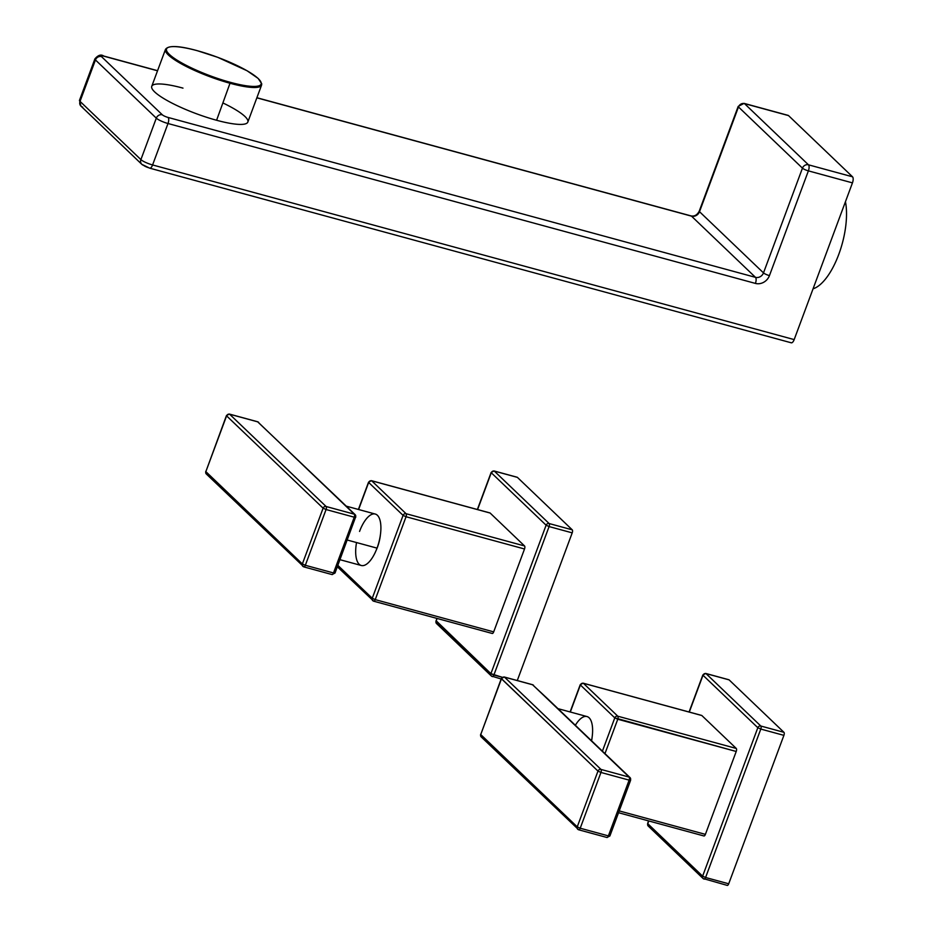 <?xml version="1.0" encoding="UTF-8"?>
<svg xmlns="http://www.w3.org/2000/svg" width="932" height="932" viewBox="0 0 932 932"><rect width="100%" height="100%" fill="white"/><g stroke="black" fill="none" stroke-linecap="round" stroke-linejoin="round"><path stroke-width="1.4" d="M727.053 885.284A2.458 1.002 -74.8 0 0 728.707 883.792L783.905 735.36A2.458 1.002 -74.8 0 0 783.94 732.319L729.104 679.871A2.458 1.002 -74.8 0 0 728.684 679.754A2.458 1.002 105.2 0 1 728.906 679.754A2.458 1.002 105.2 0 1 729.104 679.871L705.99 673.58L760.827 726.028L783.94 732.319L729.104 679.871L705.99 673.58A2.458 1.002 -74.8 0 0 705.792 673.463A2.458 1.002 105.2 0 1 705.99 673.58A2.458 2.19 133.7 0 0 702.984 675.246L689.296 712.06L702.984 675.246A2.458 2.19 -46.3 0 1 705.99 673.58L760.827 726.028L783.94 732.319A2.458 1.002 105.2 0 1 783.905 735.36L760.792 729.069L705.594 877.501L728.707 883.792L783.905 735.36L760.792 729.069A2.458 1.002 -74.8 0 0 760.827 726.028A2.458 2.19 133.7 0 0 757.821 727.706L702.984 675.246L757.821 727.706L760.792 729.069L705.594 877.501L728.707 883.792A2.458 1.002 105.2 0 1 727.251 885.4A2.458 1.002 105.2 0 1 727.053 885.284M648.788 820.952L647.775 823.69L702.623 876.15L757.821 727.706A2.458 2.19 -46.3 0 1 760.827 726.028A2.458 1.002 105.2 0 1 760.792 729.069L757.821 727.706L702.623 876.15L705.594 877.501L702.623 876.15A2.458 2.19 133.7 0 0 703.089 878.515A2.458 2.19 -46.3 0 1 702.623 876.15L647.775 823.69A2.458 2.19 133.7 0 0 648.241 826.055A2.458 2.19 -46.3 0 1 647.775 823.69L648.788 820.952M703.951 835.969A2.458 1.002 105.2 0 0 705.396 834.361L619.209 810.91L705.396 834.361L736.222 751.483L617.765 719.236L614.782 717.873L580.38 684.962A2.458 2.19 133.7 0 1 583.385 683.284A2.458 1.002 -74.8 0 0 583.187 683.179A2.458 1.002 105.2 0 1 583.385 683.284L617.799 716.207A2.458 2.19 133.7 0 0 614.782 717.873L602.41 751.169L614.782 717.873L580.38 684.962A2.458 2.19 -46.3 0 1 583.385 683.284L701.843 715.531L583.385 683.284L617.799 716.207L736.257 748.443L701.843 715.531A2.458 1.002 105.2 0 0 701.656 715.427A2.458 1.002 105.2 0 0 701.423 715.415A2.458 1.002 105.2 0 1 701.843 715.531L736.257 748.443A2.458 1.002 105.2 0 1 736.222 751.483L705.396 834.361A2.458 1.002 105.2 0 1 703.753 835.853A2.458 1.002 105.2 0 0 703.951 835.969L618.533 812.716M703.94 878.993A2.458 1.002 -74.8 0 0 704.138 879.109A2.458 1.002 -74.8 0 0 705.594 877.501A2.458 1.002 105.2 0 1 704.138 879.109A2.458 1.002 105.2 0 1 703.94 878.993A2.458 2.19 -46.3 0 1 703.089 878.515A2.458 2.19 133.7 0 0 703.94 878.993M727.251 885.4L703.089 878.515L648.241 826.055A2.458 2.19 133.7 0 0 649.103 826.533M648.241 826.055L647.915 823.306M705.454 673.498A2.458 1.002 105.2 0 1 705.792 673.463L728.906 679.754M580.38 684.962L570.314 712.013L580.38 684.962M592.076 737.585A21.448 8.761 105.2 0 1 591.599 740.835A21.448 8.761 105.2 0 0 592.076 737.585M617.765 719.236L604.973 753.615L617.765 719.236A2.458 1.002 -74.8 0 0 617.799 716.207L736.257 748.443A2.458 1.002 105.2 0 1 736.222 751.483L614.782 717.873A2.458 2.19 -46.3 0 1 617.799 716.207A2.458 1.002 105.2 0 1 617.765 719.236M582.85 683.214A2.458 1.002 105.2 0 1 583.187 683.179L701.656 715.427M532.23 684.671A2.458 1.002 105.2 0 1 532.452 684.671A2.458 1.002 105.2 0 1 532.65 684.787L504.48 677.11A2.458 2.19 133.7 0 0 501.474 678.787A2.458 2.19 -46.3 0 1 504.48 677.11L600.989 769.424L629.158 777.09L532.65 684.787L504.48 677.11L600.989 769.424A2.458 2.19 133.7 0 0 597.983 771.102L501.334 678.519L480.737 734.544L577.246 826.859L597.983 771.102L501.474 678.787L480.877 734.16M503.944 677.04A2.458 1.002 105.2 0 1 504.282 677.005A2.458 1.002 105.2 0 1 504.48 677.11A2.458 1.002 -74.8 0 0 504.282 677.005L501.334 678.519L480.737 734.544A2.458 2.19 133.7 0 0 481.203 736.909A2.458 2.19 -46.3 0 1 480.737 734.544L577.246 826.859L597.983 771.102L600.954 772.453L580.217 828.222L608.386 835.888L629.123 780.131L600.954 772.453L580.217 828.222L608.386 835.888A2.458 1.002 105.2 0 1 606.942 837.484A2.458 1.002 105.2 0 1 606.744 837.379A2.458 1.002 -74.8 0 0 606.942 837.484A2.458 1.002 -74.8 0 0 608.386 835.888L629.123 780.131L600.954 772.453A2.458 1.002 -74.8 0 0 600.989 769.424L629.158 777.09L552.175 703.462A2.458 2.19 -46.3 0 1 553.06 703.963M557.953 708.646L587.009 716.557A26.655 10.881 105.2 0 1 591.529 740.765A26.655 10.881 105.2 0 0 589.106 717.78A26.655 10.881 105.2 0 0 575.347 725.282M577.246 826.859A2.458 2.19 133.7 0 0 578.574 829.713A2.458 1.002 -74.8 0 0 578.76 829.818A2.458 1.002 -74.8 0 0 580.217 828.222L577.246 826.859L580.217 828.222A2.458 1.002 105.2 0 1 578.76 829.818A2.458 1.002 105.2 0 1 578.574 829.713A2.458 2.19 -46.3 0 1 577.246 826.859M532.452 684.671L547.317 698.476A2.458 2.19 133.7 0 0 546.455 697.986L532.65 684.787A2.458 2.19 -46.3 0 1 533.512 685.265A2.458 2.19 133.7 0 0 532.65 684.787A2.458 1.002 -74.8 0 0 532.452 684.671L504.282 677.005M546.455 697.986L552.175 703.462A2.458 2.19 -46.3 0 1 553.037 703.94L547.317 698.476A2.458 2.19 133.7 0 0 546.455 697.986M630.486 779.944A2.458 2.19 133.7 0 0 629.158 777.09A2.458 1.002 105.2 0 1 629.123 780.131L630.626 780.212L629.123 780.131A2.458 1.002 -74.8 0 0 629.158 777.09A2.458 2.19 -46.3 0 1 630.02 777.579L630.626 780.212L609.889 835.969L608.386 835.888L609.889 835.969L606.942 837.484L578.76 829.818L481.203 736.909A2.458 2.19 133.7 0 0 482.065 737.398M597.983 771.102A2.458 2.19 -46.3 0 1 600.989 769.424A2.458 1.002 105.2 0 1 600.954 772.453L597.983 771.102M572.201 532.859A2.458 1.002 -74.8 0 0 572.236 529.83L517.4 477.37A2.458 1.002 -74.8 0 0 516.98 477.254A2.458 1.002 105.2 0 1 517.202 477.254A2.458 1.002 105.2 0 1 517.4 477.37L494.286 471.079L549.123 523.539L572.236 529.83L517.4 477.37L494.286 471.079A2.458 1.002 -74.8 0 0 494.088 470.963A2.458 1.002 105.2 0 1 494.286 471.079A2.458 2.19 133.7 0 0 491.269 472.745L477.58 509.559L491.269 472.745A2.458 2.19 -46.3 0 1 494.286 471.079L549.123 523.539L572.236 529.83A2.458 1.002 105.2 0 1 572.201 532.859L549.088 526.568L493.878 675.013L502.313 677.308L490.908 673.65L546.117 525.205L491.269 472.745L546.117 525.205A2.458 2.19 -46.3 0 1 549.123 523.539A2.458 2.19 133.7 0 0 546.117 525.205L549.088 526.568A2.458 1.002 -74.8 0 0 549.123 523.539A2.458 1.002 105.2 0 1 549.088 526.568L546.117 525.205L490.908 673.65L493.878 675.013A2.458 1.002 105.2 0 1 492.434 676.609A2.458 1.002 -74.8 0 0 493.878 675.013L549.088 526.568L572.201 532.859L517.283 680.535L572.201 532.859M436.863 618.394L436.071 621.19A2.458 2.19 133.7 0 0 436.537 623.555A2.458 2.19 -46.3 0 1 436.071 621.19L437.085 618.464L436.071 621.19L490.908 673.65A2.458 2.19 133.7 0 0 491.374 676.015A2.458 2.19 -46.3 0 1 490.908 673.65L436.211 620.805M337.71 565.083L338.316 567.716A2.458 2.19 -46.3 0 1 337.745 565.677A2.458 2.19 133.7 0 0 338.316 567.716L373.779 601.222A2.458 1.002 105.2 0 1 373.581 601.117A2.458 2.19 -46.3 0 1 372.718 600.627A2.458 2.19 133.7 0 0 373.581 601.117A2.458 1.002 -74.8 0 0 373.779 601.222A2.458 1.002 105.2 0 0 375.235 599.626L372.252 598.262A2.458 2.19 133.7 0 0 372.718 600.627A2.458 2.19 -46.3 0 1 372.252 598.262L337.862 565.363L372.252 598.262L403.078 515.373L406.049 516.736A2.458 1.002 -74.8 0 0 406.084 513.707L524.553 545.954L490.139 513.043A2.458 1.002 105.2 0 0 489.941 512.926A2.458 1.002 105.2 0 0 489.719 512.926A2.458 1.002 105.2 0 1 490.139 513.043L524.553 545.954A2.458 1.002 105.2 0 1 524.518 548.983L493.692 631.873A2.458 1.002 105.2 0 1 492.049 633.364A2.458 1.002 105.2 0 0 492.236 633.469L373.779 601.222A2.458 1.002 -74.8 0 0 375.235 599.626L493.692 631.873L524.518 548.983L406.049 516.736L375.235 599.626L372.252 598.262L403.078 515.373L368.664 482.461L358.61 509.513L368.664 482.461A2.458 2.19 -46.3 0 1 371.682 480.796L406.084 513.707L524.553 545.954A2.458 1.002 105.2 0 1 524.518 548.983L406.049 516.736L375.235 599.626L493.692 631.873A2.458 1.002 105.2 0 1 492.236 633.469M492.236 676.492A2.458 1.002 -74.8 0 0 492.434 676.609A2.458 1.002 105.2 0 1 492.236 676.492A2.458 2.19 -46.3 0 1 491.374 676.015A2.458 2.19 133.7 0 0 492.236 676.492M493.75 470.998A2.458 1.002 105.2 0 1 494.088 470.963L517.202 477.254M501.16 678.985L491.374 676.015L436.537 623.555A2.458 2.19 133.7 0 0 437.399 624.044M380.373 535.096A21.448 8.761 105.2 0 1 377.495 547.084A21.448 8.761 105.2 0 1 376.33 549.927A21.448 8.761 105.2 0 0 377.495 547.084L377.495 547.084A21.448 8.761 105.2 0 0 380.373 535.096M490.139 513.043L371.682 480.796A2.458 1.002 -74.8 0 0 371.484 480.679A2.458 1.002 105.2 0 1 371.682 480.796L406.084 513.707A2.458 2.19 133.7 0 0 403.078 515.373L368.664 482.461A2.458 2.19 133.7 0 1 371.682 480.796L490.139 513.043M406.049 516.736L403.078 515.373A2.458 2.19 -46.3 0 1 406.084 513.707A2.458 1.002 105.2 0 1 406.049 516.736M371.146 480.714A2.458 1.002 105.2 0 1 371.484 480.679L368.536 482.193L358.389 509.455M338.316 567.716A2.458 2.19 133.7 0 0 339.166 568.194M323.101 508.173L226.593 415.858L205.856 471.615L302.364 563.93L323.101 508.173L326.072 509.536L305.335 565.293L333.505 572.959L354.242 517.202L326.072 509.536L305.335 565.293L302.364 563.93L323.101 508.173L226.593 415.858A2.458 2.19 -46.3 0 1 229.598 414.192L326.107 506.507L354.277 514.173L334.751 495.486L257.768 421.858L229.598 414.192L326.107 506.507A2.458 2.19 133.7 0 0 323.101 508.173A2.458 2.19 -46.3 0 1 326.107 506.507L354.277 514.173A2.458 1.002 105.2 0 1 354.242 517.202L326.072 509.536A2.458 1.002 -74.8 0 0 326.107 506.507A2.458 1.002 105.2 0 1 326.072 509.536L323.101 508.173M346.25 506.146L375.293 514.056A26.655 10.881 105.2 0 1 377.029 548.133L347.287 540.036L377.029 548.133A26.655 10.881 105.2 0 1 361.29 565.491L339.97 559.689M359.554 531.415A26.655 10.881 105.2 0 1 377.402 515.279A26.655 10.881 105.2 0 1 377.029 548.133A26.655 10.881 105.2 0 1 361.29 565.491A26.655 10.881 105.2 0 1 356.525 542.552M229.062 414.111A2.458 1.002 105.2 0 1 229.4 414.076L226.453 415.59L205.856 471.615A2.458 2.19 133.7 0 0 206.321 473.992A2.458 2.19 -46.3 0 1 205.856 471.615L302.364 563.93A2.458 2.19 133.7 0 0 303.692 566.784A2.458 1.002 -74.8 0 0 303.879 566.901A2.458 1.002 -74.8 0 0 305.335 565.293L333.505 572.959A2.458 1.002 105.2 0 1 332.048 574.566A2.458 1.002 105.2 0 1 331.862 574.45A2.458 1.002 -74.8 0 0 332.048 574.566A2.458 1.002 -74.8 0 0 333.505 572.959L354.242 517.202L355.605 517.015A2.458 2.19 133.7 0 0 354.277 514.173L340.471 500.962A2.458 2.19 -46.3 0 1 341.357 501.463L335.613 495.975A2.458 2.19 133.7 0 0 334.751 495.486L257.768 421.858A2.458 2.19 -46.3 0 1 258.63 422.336A2.458 2.19 133.7 0 0 257.768 421.858L229.598 414.192A2.458 1.002 -74.8 0 0 229.4 414.076A2.458 1.002 105.2 0 1 229.598 414.192A2.458 2.19 133.7 0 0 226.593 415.858L205.995 471.243M334.868 572.784L333.505 572.959L334.868 572.784M257.349 421.742A2.458 1.002 105.2 0 1 257.57 421.742L335.613 495.975A2.458 2.19 133.7 0 0 334.751 495.486L340.471 500.962A2.458 2.19 -46.3 0 1 341.333 501.451L355.139 514.65L355.744 517.283L354.242 517.202A2.458 1.002 -74.8 0 0 354.277 514.173A2.458 2.19 -46.3 0 1 355.139 514.65M257.57 421.742A2.458 1.002 105.2 0 1 257.768 421.858A2.458 1.002 -74.8 0 0 257.57 421.742L229.4 414.076M355.605 517.015L335.007 573.052L332.048 574.566L303.879 566.901A2.458 1.002 105.2 0 1 303.692 566.784A2.458 2.19 -46.3 0 1 302.364 563.93L305.335 565.293A2.458 1.002 105.2 0 1 303.879 566.901L206.321 473.992A2.458 2.19 133.7 0 0 207.172 474.47M149.691 168.156L141.827 164.335A4.916 4.38 133.7 0 0 143.551 165.302A4.753 0.944 -159.6 0 0 149.306 167.935A4.916 2.004 -74.8 0 0 149.691 168.156L791.268 342.801A4.916 2.004 105.2 0 0 794.169 339.598L152.592 164.952A4.916 2.004 105.2 0 1 149.691 168.156A4.916 2.004 -74.8 0 0 152.592 164.952A9.681 1.911 20.4 0 1 140.895 159.605A4.916 4.38 133.7 0 0 141.827 164.335A4.916 4.38 -46.3 0 1 140.895 159.605L80.035 101.378A4.916 4.38 133.7 0 0 80.968 106.12A4.916 4.38 -46.3 0 1 80.035 101.378A9.681 1.911 -159.6 0 1 79.488 100.33A9.681 1.911 20.4 0 0 80.035 101.378L95.448 59.939A4.916 4.38 133.7 0 1 101.46 56.596L162.331 114.811A4.916 4.38 133.7 0 0 156.308 118.154A4.916 4.38 -46.3 0 1 162.331 114.811A4.753 0.944 20.4 0 0 168.075 117.444A4.916 2.004 105.2 0 1 168.005 123.513A4.916 2.004 -74.8 0 0 168.075 117.444L755.479 277.34A4.916 2.004 105.2 0 1 755.409 283.41A4.916 2.004 -74.8 0 0 755.479 277.34A6.559 5.848 133.7 0 0 763.494 272.89A4.916 0.967 20.4 0 0 769.448 275.616A11.487 10.229 -46.3 0 1 755.409 283.41L168.005 123.513A9.681 1.911 -159.6 0 1 156.308 118.154A9.681 1.911 20.4 0 0 168.005 123.513L152.592 164.952A9.681 1.911 -159.6 0 1 140.895 159.605L156.308 118.154L95.448 59.939A9.681 1.911 -159.6 0 1 94.901 58.891A9.681 1.911 20.4 0 0 95.448 59.939L80.035 101.378L140.895 159.605L156.308 118.154L95.448 59.939A4.916 4.38 -46.3 0 1 101.46 56.596A4.753 0.944 20.4 0 1 104.093 56.246A4.916 2.004 -74.8 0 0 103.708 56.025A4.916 2.004 105.2 0 1 104.093 56.246L157.531 70.797L104.093 56.246A4.753 0.944 20.4 0 0 101.46 56.596L162.331 114.811A4.753 0.944 20.4 0 0 168.075 117.444L755.479 277.34A6.559 5.848 133.7 0 0 763.494 272.89L802.452 168.144A4.916 0.967 20.4 0 0 808.394 170.871L852.454 182.87L794.169 339.598L152.592 164.952L168.005 123.513L755.409 283.41A11.487 10.229 133.7 0 0 769.448 275.616L808.394 170.871L769.448 275.616A4.916 0.967 -159.6 0 1 763.494 272.89L802.452 168.144L738.47 106.947L699.513 211.692L763.494 272.89L699.513 211.692A6.559 5.848 -46.3 0 1 691.497 216.142L256.848 97.825L691.497 216.142L755.479 277.34L691.497 216.142A4.916 2.004 -74.8 0 0 691.101 215.921A4.916 2.004 105.2 0 1 691.497 216.142A6.559 5.848 -46.3 0 0 699.513 211.692A4.916 0.967 -159.6 0 1 699.233 211.156A4.916 0.967 20.4 0 0 699.513 211.692L738.47 106.947A4.916 4.38 -46.3 0 1 744.482 103.603L808.463 164.813L852.524 176.8A4.916 2.004 105.2 0 1 852.454 182.87L794.169 339.598A4.916 2.004 105.2 0 1 790.872 342.58M787.703 115.37A4.916 2.004 105.2 0 1 788.542 115.603L852.524 176.8L788.542 115.603L744.482 103.603A4.916 2.004 -74.8 0 0 744.097 103.382A4.916 2.004 105.2 0 1 744.482 103.603L808.463 164.813A4.916 4.38 133.7 0 0 802.452 168.144L738.47 106.947A4.916 0.967 -159.6 0 1 738.191 106.411A4.916 0.967 20.4 0 0 738.47 106.947A4.916 4.38 133.7 0 1 744.482 103.603L788.542 115.603A4.916 2.004 105.2 0 0 788.157 115.382L744.097 103.382L738.191 106.411L699.233 211.156C697.253 214.954 694.538 216.539 691.101 215.921L256.882 97.72M223.016 102.998A51.26 10.124 -159.6 0 1 247.83 122.057A51.26 10.124 -159.6 0 1 216.597 120.263A51.26 10.124 -159.6 0 1 154.654 91.907A51.26 10.124 -159.6 0 1 182.987 88.121M845.452 201.72A53.171 21.716 105.2 0 1 838.777 254.378A53.171 21.716 105.2 0 1 813.053 288.804A53.171 21.716 105.2 0 0 838.777 254.378A53.171 21.716 105.2 0 0 845.452 201.72M157.566 70.681L103.708 56.025C101.04 54.149 98.105 55.105 94.901 58.891L79.488 100.33L80.968 106.12A4.916 4.38 133.7 0 0 82.692 107.087M852.454 182.87L808.394 170.871A4.916 2.004 -74.8 0 0 808.463 164.813L852.524 176.8A4.916 2.004 105.2 0 1 852.454 182.87M808.394 170.871A4.916 0.967 -159.6 0 1 802.452 168.144A4.916 4.38 -46.3 0 1 808.463 164.813A4.916 2.004 105.2 0 1 808.394 170.871M197.269 50.701A50.433 9.961 20.4 0 0 169.379 54.417A50.433 9.961 20.4 0 0 230.344 82.331A50.433 9.961 20.4 0 0 258.234 78.603A50.433 9.961 20.4 0 0 197.269 50.701A50.433 9.961 20.4 0 0 169.379 54.417A50.433 9.961 20.4 0 0 230.344 82.331L216.597 120.263A51.26 10.124 -159.6 0 1 151.753 86.326L165.488 49.396A51.26 10.124 20.4 0 0 230.332 83.344A51.26 10.124 20.4 0 0 261.566 85.138A51.26 10.124 -159.6 0 1 230.332 83.344A51.26 10.124 -159.6 0 1 165.488 49.396C168.308 45.225 178.886 45.645 197.211 50.666L217.692 57.306L247.038 70.739L258.152 78.428L261.729 83.775L261.566 85.138L247.83 122.057A51.26 10.124 -159.6 0 1 216.597 120.263L230.344 82.331A50.433 9.961 20.4 0 0 258.234 78.603A50.433 9.961 20.4 0 0 197.269 50.701M647.635 823.422L648.579 820.894M689.074 712.001L702.844 674.978L705.792 673.463M583.187 683.179L580.24 684.694L570.104 711.955M553.037 703.94L630.02 777.579M480.597 734.276L481.203 736.909M477.37 509.501L491.129 472.477L494.088 470.963M435.931 620.922L436.537 623.555M489.941 512.926L371.484 480.679M206.321 473.992L205.716 471.347M141.827 164.335L80.968 106.12"/></g></svg>
